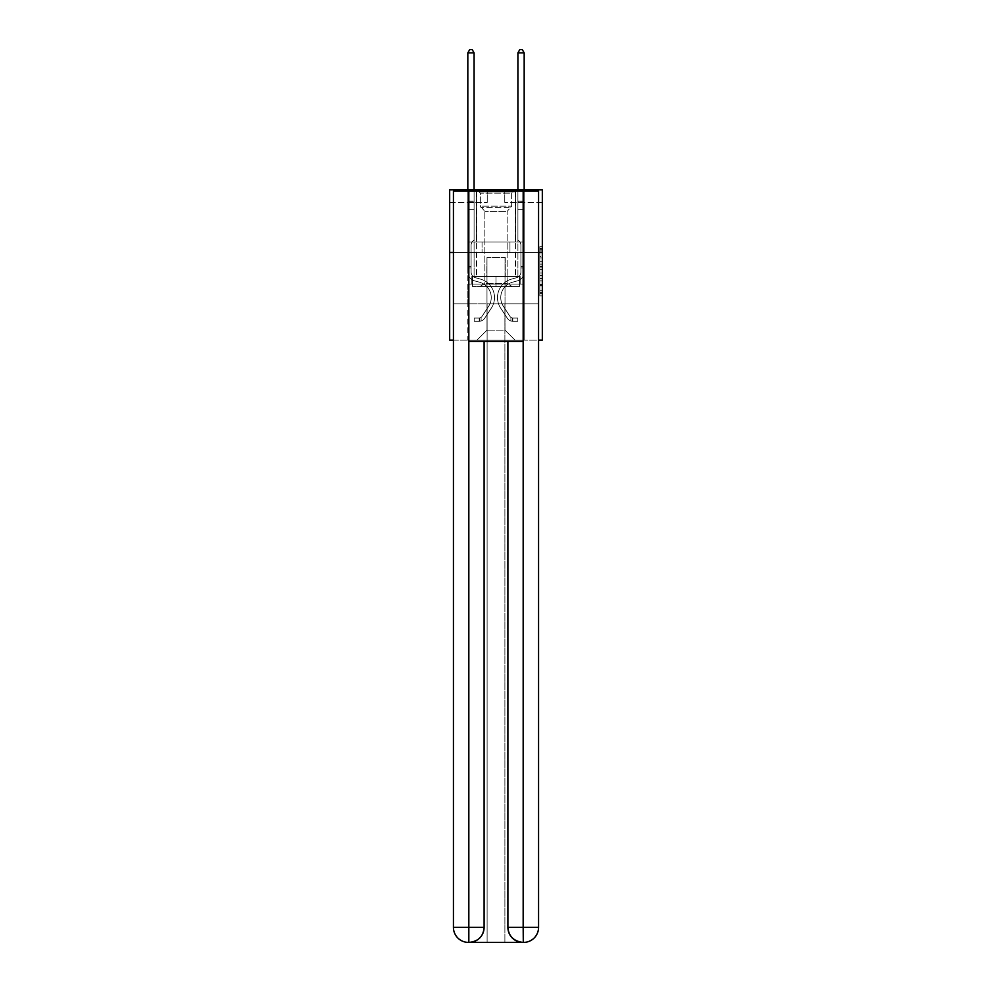 <?xml version="1.0" encoding="UTF-8"?>
<svg xmlns="http://www.w3.org/2000/svg" width="992" height="992" viewBox="0 0 992 992"><rect width="100%" height="100%" fill="white"/><g stroke="black" fill="none" stroke-linecap="round" stroke-linejoin="round"><path stroke-width="0.74" stroke-dasharray="4.96 3.72" d="M539.822 261.69L539.822 269.551L542.326 269.551L542.326 293.396L542.326 249.153L542.326 269.551L539.822 269.551L539.822 248.409L539.822 295.852L539.822 246.698L539.822 292.417L542.326 292.417L539.822 292.417L542.326 292.417L539.822 292.417L539.822 284.543L539.822 295.852L542.326 295.852L542.326 246.698L542.326 292.293L542.326 272.998L539.822 272.998L542.326 272.998L542.326 284.543L542.326 250.133L539.822 250.133L542.326 250.133L542.326 295.852L542.326 249.153L542.326 295.852L539.822 295.852L539.822 246.698L542.326 246.698L542.326 249.153L542.326 246.698L542.326 249.153L542.326 246.698L542.326 248.409L542.326 246.698L539.822 246.698L539.822 250.133L542.326 250.133L539.822 250.133L539.822 261.69L542.326 261.69M515.53 189.881L515.53 241.974L476.47 241.974L515.53 241.974L476.47 241.974L515.53 241.974L515.53 189.881L476.47 189.881L476.47 241.974L476.47 189.881L515.53 189.881M542.326 266.6L542.326 264.145L542.326 266.6L539.822 266.6L539.822 256.705L539.822 285.832L539.822 278.529L542.326 278.529L539.822 278.529L539.822 295.852L542.326 295.852L539.822 295.852L542.326 295.852L539.822 295.852L539.822 246.698L542.326 246.698L539.822 246.698L542.326 246.698L539.822 246.698L539.822 266.6L542.326 266.6M542.326 252.489L542.326 340.132L449.674 340.132L449.674 252.489L542.326 252.489L542.326 189.881L504.767 189.881L542.326 189.881L542.326 202.405L542.326 189.881L449.674 189.881L487.233 189.881L449.674 189.881L449.674 252.489L542.326 252.489L449.674 252.489M453.431 340.132L538.569 340.132M467.827 340.132L524.173 340.132L524.173 202.405L517.911 202.405L524.173 202.405L517.911 202.405L524.173 202.405L517.911 202.405L524.173 202.405L517.911 202.405L524.173 202.405L517.911 202.405L524.173 202.405L517.911 202.405L524.173 202.405L517.911 202.405L524.173 202.405L517.911 202.405L524.173 202.405L524.173 340.132L524.173 202.405L524.173 340.132L524.173 202.405L524.173 340.132L524.173 202.405L524.173 340.132L524.173 202.405L524.173 340.132L524.173 202.405L524.173 340.132L524.173 202.405L524.173 340.132L524.173 202.405L524.173 340.132L467.827 340.132L476.966 340.132L467.827 340.132L476.966 340.132L467.827 340.132L476.966 340.132L467.827 340.132L476.966 340.132L467.827 340.132L476.966 340.132L467.827 340.132L476.966 340.132L467.827 340.132L476.966 340.132L467.827 340.132L467.827 202.405L474.089 202.405L467.827 202.405L474.089 202.405L467.827 202.405L474.089 202.405L467.827 202.405L474.089 202.405L467.827 202.405L474.089 202.405L467.827 202.405L474.089 202.405L467.827 202.405L474.089 202.405L467.827 202.405L474.089 202.405L467.827 202.405L467.827 340.132M542.326 202.405L504.767 202.405L542.326 202.405M449.674 202.405L487.233 202.405L449.674 202.405L449.674 189.881L449.674 202.405M486.985 330.125L486.985 257.498L486.985 330.125L486.985 257.498L505.015 257.498L505.015 330.125L486.985 330.125L476.966 340.132L486.985 330.125L486.985 257.498L486.985 330.125L486.985 257.498L486.737 276.284L474.089 276.284L474.089 202.405L474.089 276.284L474.089 202.405L474.089 276.284L474.089 202.405L474.089 276.284L474.089 202.405L474.089 276.284L474.089 202.405L474.089 276.284L474.089 202.405L474.089 276.284L474.089 202.405L474.089 276.284L474.089 202.405L474.089 276.284L486.737 276.284L474.089 276.284L486.737 276.284L474.089 276.284L486.737 276.284L474.089 276.284L486.737 276.284L474.089 276.284L486.737 276.284L474.089 276.284L486.737 276.284L474.089 276.284L486.737 276.284L474.089 276.284L486.737 276.284L486.985 257.498L486.985 330.125L476.966 340.132L486.985 330.125L486.985 257.498L486.985 330.125L476.966 340.132L486.985 330.125L486.985 257.498L486.985 330.125L476.966 340.132L486.985 330.125L486.985 257.498L486.985 330.125L476.966 340.132L486.985 330.125L486.985 257.498L486.985 330.125L476.966 340.132L486.985 330.125L486.985 257.498L486.985 330.125L476.966 340.132L486.985 330.125L476.966 340.132L486.985 330.125L505.015 330.125L505.015 257.498L505.015 330.125L515.034 340.132L505.015 330.125L505.015 257.498L505.015 330.125L515.034 340.132L505.015 330.125L505.015 257.498L505.015 330.125L515.034 340.132L505.015 330.125L505.015 257.498L505.015 330.125L515.034 340.132L505.015 330.125L505.015 257.498L505.015 330.125L515.034 340.132L505.015 330.125L505.015 257.498L505.015 330.125L515.034 340.132L505.015 330.125L505.015 257.498L505.015 330.125L515.034 340.132L505.015 330.125L505.015 257.498L505.015 330.125L515.034 340.132L505.015 330.125L505.015 257.498L486.985 257.498L486.985 330.125L476.966 340.132L486.985 330.125M538.569 252.489L453.431 252.489L453.431 191.134L453.431 927.371A15.029 15.029 0 0 0 468.46 942.4L504.891 942.4L504.891 303.825L538.569 303.825L538.569 191.134L453.431 191.134L538.569 191.134L538.569 252.489L453.431 252.489L453.431 927.371A15.029 15.029 0 0 0 468.46 942.4L469.08 942.4A15.029 15.029 0 0 0 484.108 927.371L484.108 341.384L468.832 341.384L468.832 191.134L453.431 191.134L453.431 252.489L538.569 252.489L453.431 252.489L538.569 252.489L538.569 927.371L538.569 191.134L523.168 191.134L523.168 341.384L507.892 341.384L507.892 927.371A15.029 15.029 0 0 0 522.92 942.4L523.54 942.4A15.029 15.029 0 0 0 538.569 927.371A15.029 15.029 0 0 1 523.54 942.4L504.891 942.4L523.54 942.4A15.029 15.029 0 0 0 538.569 927.371L523.168 927.371L523.168 942.4M505.263 257.498L505.263 276.284L505.263 257.498M515.034 340.132L505.015 330.125L515.034 340.132M504.767 202.405L504.767 189.881L504.767 202.405M487.233 202.405L487.233 189.881L487.233 202.405M517.911 202.405L517.911 276.284L505.263 276.284L517.911 276.284L505.263 276.284L517.911 276.284L505.263 276.284L517.911 276.284L505.263 276.284L517.911 276.284L505.263 276.284L517.911 276.284L505.263 276.284L517.911 276.284L505.263 276.284L517.911 276.284L505.263 276.284L517.911 276.284L517.911 202.405M523.9 252.489L468.1 252.489L523.9 252.489L523.9 241.974L468.1 241.974L509.95 241.974L509.95 252.489L509.95 241.974L482.05 241.974L482.05 252.489L482.05 241.974L468.1 241.974L468.1 252.489L468.1 241.974L523.9 241.974L523.9 252.489M482.05 241.974L482.05 252.489L482.05 241.974M509.95 241.974L509.95 252.489L509.95 241.974M539.822 269.551L542.326 269.551L539.822 269.551M539.822 248.409L539.822 246.698L539.822 248.409L542.326 248.409L539.822 248.409M539.822 285.708L539.822 275.454L539.822 285.708L542.326 285.708L539.822 285.708M539.822 275.454L539.822 272.998L542.326 272.998L539.822 272.998L539.822 275.454L542.326 275.454L539.822 275.454M539.822 256.705L539.822 250.133L539.822 256.705L542.326 256.705L539.822 256.705M539.822 246.698L542.326 246.698L539.822 246.698L539.822 249.153L539.822 246.698L542.326 246.698M539.822 295.852L542.326 295.852L539.822 295.852L539.822 293.396L539.822 295.852M467.827 267.964L467.827 52.861L467.827 209.374L467.827 52.861L474.089 52.861L474.089 201.103L474.089 52.861L467.827 52.861L469.712 49.6L472.204 49.6L469.712 49.6L467.827 52.861L467.827 209.374L467.827 52.861L474.089 52.861L472.204 49.6L474.089 52.861L474.089 209.374L467.827 209.374L467.827 52.861L469.712 49.6L472.204 49.6L469.712 49.6L467.827 52.861L467.827 209.374L474.089 209.374L474.089 239.915L472.676 241.329A5.444 5.444 0 0 0 471.088 245.173A5.444 5.444 0 0 1 472.676 241.329L474.089 239.915L474.089 52.861L467.827 52.861L474.089 52.861L472.204 49.6L474.089 52.861L474.089 209.374L467.827 209.374L467.827 272.031A9.139 9.139 0 0 0 474.511 280.835A9.139 9.139 0 0 1 467.827 272.031L467.827 209.374L474.089 209.374L474.089 239.915L472.676 241.329A5.444 5.444 178.8 0 0 471.088 245.173A5.444 5.444 -1.2 0 1 472.676 241.329L474.089 239.915L474.089 52.861L467.827 52.861L469.712 49.6L472.204 49.6L469.712 49.6L467.827 52.861L467.827 201.103L467.827 52.861L474.089 52.861L472.204 49.6L474.089 52.861L474.089 209.374L467.827 209.374L467.827 272.031A9.139 9.139 178.8 0 0 474.511 280.835A9.139 9.139 0 0 1 467.827 272.031L467.827 209.374L474.089 209.374L474.089 239.915L472.676 241.329A5.444 5.444 178.8 0 0 471.088 245.173A5.444 5.444 -1.2 0 1 472.676 241.329L474.089 239.915L474.089 52.861L467.827 52.861L469.712 49.6L472.204 49.6L469.712 49.6L467.827 52.861L467.827 202.033L467.827 52.861L474.089 52.861L472.204 49.6L474.089 52.861L474.089 209.374L467.827 209.374L467.827 272.031A9.139 9.139 178.8 0 0 474.511 280.835A9.139 9.139 0 0 1 467.827 272.031L467.827 209.374L474.089 209.374L474.089 239.915L472.676 241.329A5.444 5.444 178.8 0 0 471.088 245.173A5.444 5.444 -1.2 0 1 472.676 241.329L474.089 239.915L474.089 52.861L467.827 52.861L469.712 49.6L472.204 49.6L469.712 49.6L467.827 52.861L467.827 272.031A9.139 9.139 178.8 0 0 474.511 280.835L479.607 282.249L474.511 280.835A9.139 9.139 -1.2 0 1 467.827 272.031L467.827 209.374L474.089 209.374L474.089 239.915L472.676 241.329A5.444 5.444 178.8 0 0 471.088 245.173A5.444 5.444 -1.2 0 1 472.676 241.329L474.089 239.915L474.089 209.374L467.827 209.374L467.827 272.031A9.139 9.139 178.8 0 0 474.511 280.835A9.139 9.139 -1.2 0 1 467.827 272.031L467.827 209.374L474.089 209.374L474.089 202.033L474.089 239.915L472.676 241.329A5.444 5.444 178.8 0 0 471.088 245.173A5.444 5.444 -1.2 0 1 472.676 241.329L474.089 239.915L474.089 209.374L467.827 209.374L467.827 272.031A9.139 9.139 178.8 0 0 474.511 280.835A9.139 9.139 -1.2 0 1 467.827 272.031L467.827 209.374L474.089 209.374L474.089 201.103L474.089 239.915L472.676 241.329A5.444 5.444 178.8 0 0 471.088 245.173A5.444 5.444 -1.2 0 1 472.676 241.329L474.089 239.915L474.089 209.374L467.827 209.374L467.827 272.031A9.139 9.139 178.8 0 0 474.511 280.835L479.607 282.249L474.511 280.835A9.139 9.139 -1.2 0 1 467.827 272.031L467.827 209.374L474.089 209.374L474.089 52.861L472.204 49.6L474.089 52.861L474.089 239.915L472.676 241.329A5.444 5.444 178.8 0 0 471.088 245.173A5.444 5.444 -1.2 0 1 472.676 241.329L474.089 239.915L474.089 209.374L467.827 209.374L467.827 272.031L467.827 267.964L471.088 267.964L471.088 266.464L467.827 266.464L471.088 266.464L471.088 272.031L471.088 245.173L471.088 272.031A5.89 5.89 0 0 0 475.391 277.698A5.89 5.89 0 0 1 471.088 272.031L471.088 245.173L471.088 272.031L471.088 266.464L467.827 266.464L471.088 266.464L471.088 272.031A5.89 5.89 178.8 0 0 475.391 277.698A5.89 5.89 0 0 1 471.088 272.031L471.088 245.173L471.088 272.031A5.89 5.89 178.8 0 0 475.391 277.698A5.89 5.89 0 0 1 471.088 272.031L471.088 245.173L471.088 272.031L471.088 266.464L467.827 266.464L471.088 266.464L471.088 272.031A5.89 5.89 178.8 0 0 475.391 277.698L480.488 279.112L475.391 277.698A5.89 5.89 -1.2 0 1 471.088 272.031L471.088 245.173L471.088 272.031A5.89 5.89 178.8 0 0 475.391 277.698A5.89 5.89 -1.2 0 1 471.088 272.031L471.088 245.173L471.088 272.031L471.088 266.464L467.827 266.464L471.088 266.464L471.088 272.031A5.89 5.89 178.8 0 0 475.391 277.698A5.89 5.89 -1.2 0 1 471.088 272.031L471.088 245.173L471.088 272.031A5.89 5.89 178.8 0 0 475.391 277.698L480.488 279.112L475.391 277.698A5.89 5.89 -1.2 0 1 471.088 272.031L471.088 245.173L471.088 272.031L471.088 267.964L467.827 267.964M479.223 321.309A6.634 6.634 0 0 0 484.642 318.308L491.362 308.078A19.158 19.158 0 0 0 480.488 279.112L475.391 277.698A5.89 5.89 -1.2 0 1 471.088 272.031A5.89 5.89 178.8 0 0 475.391 277.698A5.89 5.89 -1.2 0 1 471.088 272.031A5.89 5.89 -1.2 0 0 475.391 277.698L480.488 279.112A19.158 19.158 0 0 1 491.362 308.078A19.158 19.158 0 0 0 480.488 279.112L475.391 277.698A5.89 5.89 -1.2 0 1 471.088 272.031A5.89 5.89 -1.2 0 0 475.391 277.698L480.488 279.112L475.391 277.698A5.89 5.89 -1.2 0 1 471.088 272.031A5.89 5.89 -1.2 0 0 475.391 277.698A5.89 5.89 -1.2 0 1 471.088 272.031A5.89 5.89 -1.2 0 0 475.391 277.698L480.488 279.112L475.391 277.698A5.89 5.89 -1.2 0 1 471.088 272.031A5.89 5.89 -1.2 0 0 475.391 277.698L480.488 279.112A19.158 19.158 -1.2 0 1 491.362 308.078A19.158 19.158 0 0 0 480.488 279.112L475.391 277.698A5.89 5.89 -1.2 0 1 471.088 272.031A5.89 5.89 -1.2 0 0 475.391 277.698A5.89 5.89 -1.2 0 1 471.088 272.031A5.89 5.89 -1.2 0 0 475.391 277.698L480.488 279.112L475.391 277.698A5.89 5.89 -1.2 0 1 471.088 272.031A5.89 5.89 -1.2 0 0 475.391 277.698L480.488 279.112A19.158 19.158 -1.2 0 1 491.362 308.078L484.642 318.308L491.362 308.078A19.158 19.158 178.8 0 0 480.488 279.112L475.391 277.698L480.488 279.112A19.158 19.158 -1.2 0 1 491.362 308.078A19.158 19.158 178.8 0 0 480.488 279.112L475.391 277.698L480.488 279.112A19.158 19.158 -1.2 0 1 491.362 308.078A19.158 19.158 178.8 0 0 480.488 279.112L475.391 277.698L480.488 279.112A19.158 19.158 -1.2 0 1 491.362 308.078L484.642 318.308L491.362 308.078A19.158 19.158 178.8 0 0 480.488 279.112L475.391 277.698L480.488 279.112A19.158 19.158 -1.2 0 1 491.362 308.078A19.158 19.158 178.8 0 0 480.488 279.112L475.391 277.698L480.488 279.112A19.158 19.158 -1.2 0 1 491.362 308.078A19.158 19.158 178.8 0 0 480.488 279.112A19.158 19.158 178.8 0 1 491.362 308.078L484.642 318.308A6.634 6.634 0 0 1 481.095 320.999A6.634 6.634 0 0 0 484.642 318.308L491.362 308.078A19.158 19.158 178.8 0 0 480.488 279.112A19.158 19.158 178.8 0 1 491.362 308.078L484.642 318.308L491.362 308.078A19.158 19.158 178.8 0 0 480.488 279.112A19.158 19.158 178.8 0 1 491.362 308.078A19.158 19.158 178.8 0 0 480.488 279.112A19.158 19.158 178.8 0 1 491.362 308.078L484.642 318.308L491.362 308.078A19.158 19.158 178.8 0 0 480.488 279.112A19.158 19.158 178.8 0 1 491.362 308.078L484.642 318.308A6.634 6.634 -1.2 0 1 481.095 320.999C479.173 321.408 479.173 321.408 481.095 320.999C479.173 321.408 479.173 321.408 481.095 320.999A6.634 6.634 178.8 0 0 484.642 318.308L491.362 308.078A19.158 19.158 178.8 0 0 480.488 279.112A19.158 19.158 178.8 0 1 491.362 308.078A19.158 19.158 178.8 0 0 480.488 279.112A19.158 19.158 178.8 0 1 491.362 308.078L484.642 318.308L491.362 308.078A19.158 19.158 178.8 0 0 480.488 279.112A19.158 19.158 178.8 0 1 491.362 308.078L484.642 318.308A6.634 6.634 -1.2 0 1 481.095 320.999C479.173 321.408 479.173 321.408 481.095 320.999C479.173 321.408 479.173 321.408 481.095 320.999A6.634 6.634 178.8 0 0 484.642 318.308L491.362 308.078L484.642 318.308A6.634 6.634 -1.2 0 1 481.095 320.999C479.173 321.408 479.173 321.408 481.095 320.999C479.173 321.408 479.173 321.408 481.095 320.999A6.634 6.634 178.8 0 0 484.642 318.308L491.362 308.078L484.642 318.308A6.634 6.634 -1.2 0 1 481.095 320.999C479.173 321.408 479.173 321.408 481.095 320.999C479.173 321.408 479.173 321.408 481.095 320.999A6.634 6.634 178.8 0 0 484.642 318.308L491.362 308.078L484.642 318.308A6.634 6.634 -1.2 0 1 481.095 320.999C479.173 321.408 479.173 321.408 481.095 320.999C479.173 321.408 479.173 321.408 481.095 320.999A6.634 6.634 178.8 0 0 484.642 318.308L491.362 308.078L484.642 318.308A6.634 6.634 -1.2 0 1 481.095 320.999C479.173 321.408 479.173 321.408 481.095 320.999C479.173 321.408 479.173 321.408 481.095 320.999A6.634 6.634 178.8 0 0 484.642 318.308L491.362 308.078L484.642 318.308A6.634 6.634 -1.2 0 1 481.095 320.999C479.173 321.408 479.173 321.408 481.095 320.999C479.173 321.408 479.173 321.408 481.095 320.999A6.634 6.634 178.8 0 0 484.642 318.308A6.634 6.634 0 0 1 479.223 321.309L479.223 318.048A3.385 3.385 0 0 0 481.926 316.522L488.634 306.292A15.897 15.897 0 0 0 479.607 282.249A15.897 15.897 0 0 1 488.634 306.292A15.897 15.897 0 0 0 479.607 282.249L474.511 280.835A9.139 9.139 -1.2 0 1 467.827 272.031A9.139 9.139 178.8 0 0 474.511 280.835A9.139 9.139 -1.2 0 1 467.827 272.031A9.139 9.139 -1.2 0 0 474.511 280.835L479.607 282.249L474.511 280.835A9.139 9.139 -1.2 0 1 467.827 272.031A9.139 9.139 -1.2 0 0 474.511 280.835L479.607 282.249L474.511 280.835A9.139 9.139 -1.2 0 1 467.827 272.031A9.139 9.139 -1.2 0 0 474.511 280.835A9.139 9.139 -1.2 0 1 467.827 272.031A9.139 9.139 -1.2 0 0 474.511 280.835L479.607 282.249A15.897 15.897 -1.2 0 1 488.634 306.292A15.897 15.897 0 0 0 479.607 282.249L474.511 280.835A9.139 9.139 -1.2 0 1 467.827 272.031A9.139 9.139 -1.2 0 0 474.511 280.835L479.607 282.249L474.511 280.835A9.139 9.139 -1.2 0 1 467.827 272.031A9.139 9.139 -1.2 0 0 474.511 280.835A9.139 9.139 -1.2 0 1 467.827 272.031A9.139 9.139 -1.2 0 0 474.511 280.835L479.607 282.249L474.511 280.835A9.139 9.139 -1.2 0 1 467.827 272.031A9.139 9.139 -1.2 0 0 474.511 280.835L479.607 282.249A15.897 15.897 -1.2 0 1 488.634 306.292L481.926 316.522L488.634 306.292A15.897 15.897 178.8 0 0 479.607 282.249L474.511 280.835L479.607 282.249A15.897 15.897 -1.2 0 1 488.634 306.292A15.897 15.897 178.8 0 0 479.607 282.249L474.511 280.835L479.607 282.249A15.897 15.897 -1.2 0 1 488.634 306.292A15.897 15.897 178.8 0 0 479.607 282.249L474.511 280.835L479.607 282.249A15.897 15.897 -1.2 0 1 488.634 306.292L481.926 316.522L488.634 306.292A15.897 15.897 178.8 0 0 479.607 282.249L474.511 280.835L479.607 282.249A15.897 15.897 -1.2 0 1 488.634 306.292A15.897 15.897 178.8 0 0 479.607 282.249L474.511 280.835L479.607 282.249A15.897 15.897 -1.2 0 1 488.634 306.292A15.897 15.897 178.8 0 0 479.607 282.249A15.897 15.897 178.8 0 1 488.634 306.292L481.926 316.522A3.385 3.385 0 0 1 481.095 317.39C479.198 318.271 479.198 318.271 481.095 317.39C479.198 318.271 479.198 318.271 481.095 317.39A3.385 3.385 0 0 0 481.926 316.522L488.634 306.292A15.897 15.897 178.8 0 0 479.607 282.249A15.897 15.897 178.8 0 1 488.634 306.292L481.926 316.522L488.634 306.292A15.897 15.897 178.8 0 0 479.607 282.249A15.897 15.897 178.8 0 1 488.634 306.292A15.897 15.897 178.8 0 0 479.607 282.249A15.897 15.897 178.8 0 1 488.634 306.292L481.926 316.522L488.634 306.292A15.897 15.897 178.8 0 0 479.607 282.249A15.897 15.897 178.8 0 1 488.634 306.292L481.926 316.522A3.385 3.385 -1.2 0 1 481.095 317.39C479.198 318.271 479.198 318.271 481.095 317.39C479.198 318.271 479.198 318.271 481.095 317.39A3.385 3.385 178.8 0 0 481.926 316.522L488.634 306.292A15.897 15.897 178.8 0 0 479.607 282.249A15.897 15.897 178.8 0 1 488.634 306.292A15.897 15.897 178.8 0 0 479.607 282.249A15.897 15.897 178.8 0 1 488.634 306.292L481.926 316.522L488.634 306.292A15.897 15.897 178.8 0 0 479.607 282.249A15.897 15.897 178.8 0 1 488.634 306.292L481.926 316.522A3.385 3.385 -1.2 0 1 481.095 317.39C479.198 318.271 479.198 318.271 481.095 317.39C479.198 318.271 479.198 318.271 481.095 317.39A3.385 3.385 178.8 0 0 481.926 316.522L488.634 306.292L481.926 316.522A3.385 3.385 -1.2 0 1 481.095 317.39C479.198 318.271 479.198 318.271 481.095 317.39C479.198 318.271 479.198 318.271 481.095 317.39A3.385 3.385 178.8 0 0 481.926 316.522L488.634 306.292L481.926 316.522A3.385 3.385 -1.2 0 1 481.095 317.39C479.198 318.271 479.198 318.271 481.095 317.39C479.198 318.271 479.198 318.271 481.095 317.39A3.385 3.385 178.8 0 0 481.926 316.522L488.634 306.292L481.926 316.522A3.385 3.385 -1.2 0 1 481.095 317.39C479.198 318.271 479.198 318.271 481.095 317.39C479.198 318.271 479.198 318.271 481.095 317.39A3.385 3.385 178.8 0 0 481.926 316.522L488.634 306.292L481.926 316.522A3.385 3.385 -1.2 0 1 481.095 317.39C479.198 318.271 479.198 318.271 481.095 317.39C479.198 318.271 479.198 318.271 481.095 317.39A3.385 3.385 178.8 0 0 481.926 316.522L488.634 306.292L481.926 316.522A3.385 3.385 -1.2 0 1 481.095 317.39C479.198 318.271 479.198 318.271 481.095 317.39C479.198 318.271 479.198 318.271 481.095 317.39A3.385 3.385 178.8 0 0 481.926 316.522A3.385 3.385 0 0 1 479.223 318.048L479.223 321.309L474.213 321.309L479.223 321.309A6.634 6.634 178.8 0 0 484.642 318.308A6.634 6.634 178.8 0 1 479.223 321.309L479.223 318.048L474.213 318.048L479.223 318.048A3.385 3.385 178.8 0 0 481.926 316.522A3.385 3.385 178.8 0 1 479.223 318.048L479.223 321.309L474.213 321.309L474.213 318.048L474.213 321.309L479.223 321.309A6.634 6.634 178.8 0 0 484.642 318.308A6.634 6.634 178.8 0 1 479.223 321.309L479.223 318.048L474.213 318.048L479.223 318.048A3.385 3.385 178.8 0 0 481.926 316.522A3.385 3.385 178.8 0 1 479.223 318.048L479.223 321.309L474.213 321.309L474.213 318.048L474.213 321.309L479.223 321.309A6.634 6.634 178.8 0 0 484.642 318.308A6.634 6.634 178.8 0 1 479.223 321.309L479.223 318.048L474.213 318.048L479.223 318.048A3.385 3.385 178.8 0 0 481.926 316.522A3.385 3.385 178.8 0 1 479.223 318.048L479.223 321.309L474.213 321.309L474.213 318.048L474.213 321.309L479.223 321.309A6.634 6.634 178.8 0 0 484.642 318.308A6.634 6.634 178.8 0 1 479.223 321.309L479.223 318.048L474.213 318.048L479.223 318.048A3.385 3.385 178.8 0 0 481.926 316.522A3.385 3.385 178.8 0 1 479.223 318.048L479.223 321.309L474.213 321.309L474.213 318.048L474.213 321.309L479.223 321.309A6.634 6.634 178.8 0 0 484.642 318.308A6.634 6.634 178.8 0 1 479.223 321.309L479.223 318.048L474.213 318.048L479.223 318.048A3.385 3.385 178.8 0 0 481.926 316.522A3.385 3.385 178.8 0 1 479.223 318.048L479.223 321.309L474.213 321.309L474.213 318.048L474.213 321.309L479.223 321.309A6.634 6.634 178.8 0 0 484.642 318.308A6.634 6.634 178.8 0 1 479.223 321.309L479.223 318.048L474.213 318.048L479.223 318.048A3.385 3.385 178.8 0 0 481.926 316.522A3.385 3.385 178.8 0 1 479.223 318.048L479.223 321.309L474.213 321.309L474.213 318.048L474.213 321.309L479.223 321.309A6.634 6.634 178.8 0 0 484.642 318.308A6.634 6.634 178.8 0 1 479.223 321.309L479.223 318.048L474.213 318.048L479.223 318.048A3.385 3.385 178.8 0 0 481.926 316.522A3.385 3.385 178.8 0 1 479.223 318.048L479.223 321.309L474.213 321.309L474.213 318.048L474.213 321.309L479.223 321.309M524.173 267.964L524.173 52.861L524.173 209.374L524.173 52.861L517.911 52.861L517.911 201.103L517.911 52.861L524.173 52.861L522.288 49.6L519.796 49.6L522.288 49.6L524.173 52.861L524.173 209.374L524.173 52.861L517.911 52.861L519.796 49.6L517.911 52.861L517.911 209.374L524.173 209.374L524.173 52.861L522.288 49.6L519.796 49.6L522.288 49.6L524.173 52.861L524.173 209.374L517.911 209.374L517.911 239.915L519.324 241.329A5.444 5.444 0 0 1 520.912 245.173A5.444 5.444 0 0 0 519.324 241.329L517.911 239.915L517.911 52.861L524.173 52.861L517.911 52.861L519.796 49.6L517.911 52.861L517.911 209.374L524.173 209.374L524.173 272.031A9.139 9.139 0 0 1 517.489 280.835A9.139 9.139 0 0 0 524.173 272.031L524.173 209.374L517.911 209.374L517.911 239.915L519.324 241.329A5.444 5.444 -178.8 0 1 520.912 245.173A5.444 5.444 1.2 0 0 519.324 241.329L517.911 239.915L517.911 52.861L524.173 52.861L522.288 49.6L519.796 49.6L522.288 49.6L524.173 52.861L524.173 201.103L524.173 52.861L517.911 52.861L519.796 49.6L517.911 52.861L517.911 209.374L524.173 209.374L524.173 272.031A9.139 9.139 -178.8 0 1 517.489 280.835A9.139 9.139 0 0 0 524.173 272.031L524.173 209.374L517.911 209.374L517.911 239.915L519.324 241.329A5.444 5.444 -178.8 0 1 520.912 245.173A5.444 5.444 1.2 0 0 519.324 241.329L517.911 239.915L517.911 52.861L524.173 52.861L522.288 49.6L519.796 49.6L522.288 49.6L524.173 52.861L524.173 202.033L524.173 52.861L517.911 52.861L519.796 49.6L517.911 52.861L517.911 209.374L524.173 209.374L524.173 272.031A9.139 9.139 -178.8 0 1 517.489 280.835A9.139 9.139 0 0 0 524.173 272.031L524.173 209.374L517.911 209.374L517.911 239.915L519.324 241.329A5.444 5.444 -178.8 0 1 520.912 245.173A5.444 5.444 1.2 0 0 519.324 241.329L517.911 239.915L517.911 52.861L524.173 52.861L522.288 49.6L519.796 49.6L522.288 49.6L524.173 52.861L524.173 272.031A9.139 9.139 -178.8 0 1 517.489 280.835L512.393 282.249L517.489 280.835A9.139 9.139 1.2 0 0 524.173 272.031L524.173 209.374L517.911 209.374L517.911 239.915L519.324 241.329A5.444 5.444 -178.8 0 1 520.912 245.173A5.444 5.444 1.2 0 0 519.324 241.329L517.911 239.915L517.911 209.374L524.173 209.374L524.173 272.031A9.139 9.139 -178.8 0 1 517.489 280.835A9.139 9.139 1.2 0 0 524.173 272.031L524.173 209.374L517.911 209.374L517.911 202.033L517.911 239.915L519.324 241.329A5.444 5.444 -178.8 0 1 520.912 245.173A5.444 5.444 1.2 0 0 519.324 241.329L517.911 239.915L517.911 209.374L524.173 209.374L524.173 272.031A9.139 9.139 -178.8 0 1 517.489 280.835A9.139 9.139 1.2 0 0 524.173 272.031L524.173 209.374L517.911 209.374L517.911 201.103L517.911 239.915L519.324 241.329A5.444 5.444 -178.8 0 1 520.912 245.173A5.444 5.444 1.2 0 0 519.324 241.329L517.911 239.915L517.911 209.374L524.173 209.374L524.173 272.031A9.139 9.139 -178.8 0 1 517.489 280.835L512.393 282.249L517.489 280.835A9.139 9.139 1.2 0 0 524.173 272.031L524.173 209.374L517.911 209.374L517.911 52.861L519.796 49.6L517.911 52.861L517.911 239.915L519.324 241.329A5.444 5.444 -178.8 0 1 520.912 245.173A5.444 5.444 1.2 0 0 519.324 241.329L517.911 239.915L517.911 209.374L524.173 209.374L524.173 272.031L524.173 267.964L520.912 267.964L520.912 266.464L524.173 266.464L520.912 266.464L520.912 272.031L520.912 245.173L520.912 272.031A5.89 5.89 0 0 1 516.609 277.698A5.89 5.89 0 0 0 520.912 272.031L520.912 245.173L520.912 272.031L520.912 266.464L524.173 266.464L520.912 266.464L520.912 272.031A5.89 5.89 -178.8 0 1 516.609 277.698A5.89 5.89 0 0 0 520.912 272.031L520.912 245.173L520.912 272.031A5.89 5.89 -178.8 0 1 516.609 277.698A5.89 5.89 0 0 0 520.912 272.031L520.912 245.173L520.912 272.031L520.912 266.464L524.173 266.464L520.912 266.464L520.912 272.031A5.89 5.89 -178.8 0 1 516.609 277.698L511.512 279.112L516.609 277.698A5.89 5.89 1.2 0 0 520.912 272.031L520.912 245.173L520.912 272.031A5.89 5.89 -178.8 0 1 516.609 277.698A5.89 5.89 1.2 0 0 520.912 272.031L520.912 245.173L520.912 272.031L520.912 266.464L524.173 266.464L520.912 266.464L520.912 272.031A5.89 5.89 -178.8 0 1 516.609 277.698A5.89 5.89 1.2 0 0 520.912 272.031L520.912 245.173L520.912 272.031A5.89 5.89 -178.8 0 1 516.609 277.698L511.512 279.112L516.609 277.698A5.89 5.89 1.2 0 0 520.912 272.031L520.912 245.173L520.912 272.031L520.912 267.964L524.173 267.964M512.777 321.309A6.634 6.634 0 0 1 507.358 318.308L500.638 308.078A19.158 19.158 0 0 1 511.512 279.112L516.609 277.698A5.89 5.89 1.2 0 0 520.912 272.031A5.89 5.89 -178.8 0 1 516.609 277.698A5.89 5.89 1.2 0 0 520.912 272.031A5.89 5.89 1.2 0 1 516.609 277.698L511.512 279.112A19.158 19.158 0 0 0 500.638 308.078A19.158 19.158 0 0 1 511.512 279.112L516.609 277.698A5.89 5.89 1.2 0 0 520.912 272.031A5.89 5.89 1.2 0 1 516.609 277.698L511.512 279.112L516.609 277.698A5.89 5.89 1.2 0 0 520.912 272.031A5.89 5.89 1.2 0 1 516.609 277.698A5.89 5.89 1.2 0 0 520.912 272.031A5.89 5.89 1.2 0 1 516.609 277.698L511.512 279.112L516.609 277.698A5.89 5.89 1.2 0 0 520.912 272.031A5.89 5.89 1.2 0 1 516.609 277.698L511.512 279.112A19.158 19.158 1.2 0 0 500.638 308.078A19.158 19.158 0 0 1 511.512 279.112L516.609 277.698A5.89 5.89 1.2 0 0 520.912 272.031A5.89 5.89 1.2 0 1 516.609 277.698A5.89 5.89 1.2 0 0 520.912 272.031A5.89 5.89 1.2 0 1 516.609 277.698L511.512 279.112L516.609 277.698A5.89 5.89 1.2 0 0 520.912 272.031A5.89 5.89 1.2 0 1 516.609 277.698L511.512 279.112A19.158 19.158 1.2 0 0 500.638 308.078L507.358 318.308L500.638 308.078A19.158 19.158 -178.8 0 1 511.512 279.112L516.609 277.698L511.512 279.112A19.158 19.158 1.2 0 0 500.638 308.078A19.158 19.158 -178.8 0 1 511.512 279.112L516.609 277.698L511.512 279.112A19.158 19.158 1.2 0 0 500.638 308.078A19.158 19.158 -178.8 0 1 511.512 279.112L516.609 277.698L511.512 279.112A19.158 19.158 1.2 0 0 500.638 308.078L507.358 318.308L500.638 308.078A19.158 19.158 -178.8 0 1 511.512 279.112L516.609 277.698L511.512 279.112A19.158 19.158 1.2 0 0 500.638 308.078A19.158 19.158 -178.8 0 1 511.512 279.112L516.609 277.698L511.512 279.112A19.158 19.158 1.2 0 0 500.638 308.078A19.158 19.158 -178.8 0 1 511.512 279.112A19.158 19.158 -178.8 0 0 500.638 308.078L507.358 318.308A6.634 6.634 0 0 0 510.905 320.999A6.634 6.634 0 0 1 507.358 318.308L500.638 308.078A19.158 19.158 -178.8 0 1 511.512 279.112A19.158 19.158 -178.8 0 0 500.638 308.078L507.358 318.308L500.638 308.078A19.158 19.158 -178.8 0 1 511.512 279.112A19.158 19.158 -178.8 0 0 500.638 308.078A19.158 19.158 -178.8 0 1 511.512 279.112A19.158 19.158 -178.8 0 0 500.638 308.078L507.358 318.308L500.638 308.078A19.158 19.158 -178.8 0 1 511.512 279.112A19.158 19.158 -178.8 0 0 500.638 308.078L507.358 318.308A6.634 6.634 1.2 0 0 510.905 320.999C512.827 321.408 512.827 321.408 510.905 320.999C512.827 321.408 512.827 321.408 510.905 320.999A6.634 6.634 -178.8 0 1 507.358 318.308L500.638 308.078A19.158 19.158 -178.8 0 1 511.512 279.112A19.158 19.158 -178.8 0 0 500.638 308.078A19.158 19.158 -178.8 0 1 511.512 279.112A19.158 19.158 -178.8 0 0 500.638 308.078L507.358 318.308L500.638 308.078A19.158 19.158 -178.8 0 1 511.512 279.112A19.158 19.158 -178.8 0 0 500.638 308.078L507.358 318.308A6.634 6.634 1.2 0 0 510.905 320.999C512.827 321.408 512.827 321.408 510.905 320.999C512.827 321.408 512.827 321.408 510.905 320.999A6.634 6.634 -178.8 0 1 507.358 318.308L500.638 308.078L507.358 318.308A6.634 6.634 1.2 0 0 510.905 320.999C512.827 321.408 512.827 321.408 510.905 320.999C512.827 321.408 512.827 321.408 510.905 320.999A6.634 6.634 -178.8 0 1 507.358 318.308L500.638 308.078L507.358 318.308A6.634 6.634 1.2 0 0 510.905 320.999C512.827 321.408 512.827 321.408 510.905 320.999C512.827 321.408 512.827 321.408 510.905 320.999A6.634 6.634 -178.8 0 1 507.358 318.308L500.638 308.078L507.358 318.308A6.634 6.634 1.2 0 0 510.905 320.999C512.827 321.408 512.827 321.408 510.905 320.999C512.827 321.408 512.827 321.408 510.905 320.999A6.634 6.634 -178.8 0 1 507.358 318.308L500.638 308.078L507.358 318.308A6.634 6.634 1.2 0 0 510.905 320.999C512.827 321.408 512.827 321.408 510.905 320.999C512.827 321.408 512.827 321.408 510.905 320.999A6.634 6.634 -178.8 0 1 507.358 318.308L500.638 308.078L507.358 318.308A6.634 6.634 1.2 0 0 510.905 320.999C512.827 321.408 512.827 321.408 510.905 320.999C512.827 321.408 512.827 321.408 510.905 320.999A6.634 6.634 -178.8 0 1 507.358 318.308A6.634 6.634 0 0 0 512.777 321.309L512.777 318.048A3.385 3.385 0 0 1 510.074 316.522L503.366 306.292A15.897 15.897 0 0 1 512.393 282.249A15.897 15.897 0 0 0 503.366 306.292A15.897 15.897 0 0 1 512.393 282.249L517.489 280.835A9.139 9.139 1.2 0 0 524.173 272.031A9.139 9.139 -178.8 0 1 517.489 280.835A9.139 9.139 1.2 0 0 524.173 272.031A9.139 9.139 1.2 0 1 517.489 280.835L512.393 282.249L517.489 280.835A9.139 9.139 1.2 0 0 524.173 272.031A9.139 9.139 1.2 0 1 517.489 280.835L512.393 282.249L517.489 280.835A9.139 9.139 1.2 0 0 524.173 272.031A9.139 9.139 1.2 0 1 517.489 280.835A9.139 9.139 1.2 0 0 524.173 272.031A9.139 9.139 1.2 0 1 517.489 280.835L512.393 282.249A15.897 15.897 1.2 0 0 503.366 306.292A15.897 15.897 0 0 1 512.393 282.249L517.489 280.835A9.139 9.139 1.2 0 0 524.173 272.031A9.139 9.139 1.2 0 1 517.489 280.835L512.393 282.249L517.489 280.835A9.139 9.139 1.2 0 0 524.173 272.031A9.139 9.139 1.2 0 1 517.489 280.835A9.139 9.139 1.2 0 0 524.173 272.031A9.139 9.139 1.2 0 1 517.489 280.835L512.393 282.249L517.489 280.835A9.139 9.139 1.2 0 0 524.173 272.031A9.139 9.139 1.2 0 1 517.489 280.835L512.393 282.249A15.897 15.897 1.2 0 0 503.366 306.292L510.074 316.522L503.366 306.292A15.897 15.897 -178.8 0 1 512.393 282.249L517.489 280.835L512.393 282.249A15.897 15.897 1.2 0 0 503.366 306.292A15.897 15.897 -178.8 0 1 512.393 282.249L517.489 280.835L512.393 282.249A15.897 15.897 1.2 0 0 503.366 306.292A15.897 15.897 -178.8 0 1 512.393 282.249L517.489 280.835L512.393 282.249A15.897 15.897 1.2 0 0 503.366 306.292L510.074 316.522L503.366 306.292A15.897 15.897 -178.8 0 1 512.393 282.249L517.489 280.835L512.393 282.249A15.897 15.897 1.2 0 0 503.366 306.292A15.897 15.897 -178.8 0 1 512.393 282.249L517.489 280.835L512.393 282.249A15.897 15.897 1.2 0 0 503.366 306.292A15.897 15.897 -178.8 0 1 512.393 282.249A15.897 15.897 -178.8 0 0 503.366 306.292L510.074 316.522A3.385 3.385 0 0 0 510.905 317.39C512.802 318.271 512.802 318.271 510.905 317.39C512.802 318.271 512.802 318.271 510.905 317.39A3.385 3.385 0 0 1 510.074 316.522L503.366 306.292A15.897 15.897 -178.8 0 1 512.393 282.249A15.897 15.897 -178.8 0 0 503.366 306.292L510.074 316.522L503.366 306.292A15.897 15.897 -178.8 0 1 512.393 282.249A15.897 15.897 -178.8 0 0 503.366 306.292A15.897 15.897 -178.8 0 1 512.393 282.249A15.897 15.897 -178.8 0 0 503.366 306.292L510.074 316.522L503.366 306.292A15.897 15.897 -178.8 0 1 512.393 282.249A15.897 15.897 -178.8 0 0 503.366 306.292L510.074 316.522A3.385 3.385 1.2 0 0 510.905 317.39C512.802 318.271 512.802 318.271 510.905 317.39C512.802 318.271 512.802 318.271 510.905 317.39A3.385 3.385 -178.8 0 1 510.074 316.522L503.366 306.292A15.897 15.897 -178.8 0 1 512.393 282.249A15.897 15.897 -178.8 0 0 503.366 306.292A15.897 15.897 -178.8 0 1 512.393 282.249A15.897 15.897 -178.8 0 0 503.366 306.292L510.074 316.522L503.366 306.292A15.897 15.897 -178.8 0 1 512.393 282.249A15.897 15.897 -178.8 0 0 503.366 306.292L510.074 316.522A3.385 3.385 1.2 0 0 510.905 317.39C512.802 318.271 512.802 318.271 510.905 317.39C512.802 318.271 512.802 318.271 510.905 317.39A3.385 3.385 -178.8 0 1 510.074 316.522L503.366 306.292L510.074 316.522A3.385 3.385 1.2 0 0 510.905 317.39C512.802 318.271 512.802 318.271 510.905 317.39C512.802 318.271 512.802 318.271 510.905 317.39A3.385 3.385 -178.8 0 1 510.074 316.522L503.366 306.292L510.074 316.522A3.385 3.385 1.2 0 0 510.905 317.39C512.802 318.271 512.802 318.271 510.905 317.39C512.802 318.271 512.802 318.271 510.905 317.39A3.385 3.385 -178.8 0 1 510.074 316.522L503.366 306.292L510.074 316.522A3.385 3.385 1.2 0 0 510.905 317.39C512.802 318.271 512.802 318.271 510.905 317.39C512.802 318.271 512.802 318.271 510.905 317.39A3.385 3.385 -178.8 0 1 510.074 316.522L503.366 306.292L510.074 316.522A3.385 3.385 1.2 0 0 510.905 317.39C512.802 318.271 512.802 318.271 510.905 317.39C512.802 318.271 512.802 318.271 510.905 317.39A3.385 3.385 -178.8 0 1 510.074 316.522L503.366 306.292L510.074 316.522A3.385 3.385 1.2 0 0 510.905 317.39C512.802 318.271 512.802 318.271 510.905 317.39C512.802 318.271 512.802 318.271 510.905 317.39A3.385 3.385 -178.8 0 1 510.074 316.522A3.385 3.385 0 0 0 512.777 318.048L512.777 321.309L517.787 321.309L512.777 321.309A6.634 6.634 -178.8 0 1 507.358 318.308A6.634 6.634 -178.8 0 0 512.777 321.309L512.777 318.048L517.787 318.048L512.777 318.048A3.385 3.385 -178.8 0 1 510.074 316.522A3.385 3.385 -178.8 0 0 512.777 318.048L512.777 321.309L517.787 321.309L517.787 318.048L517.787 321.309L512.777 321.309A6.634 6.634 -178.8 0 1 507.358 318.308A6.634 6.634 -178.8 0 0 512.777 321.309L512.777 318.048L517.787 318.048L512.777 318.048A3.385 3.385 -178.8 0 1 510.074 316.522A3.385 3.385 -178.8 0 0 512.777 318.048L512.777 321.309L517.787 321.309L517.787 318.048L517.787 321.309L512.777 321.309A6.634 6.634 -178.8 0 1 507.358 318.308A6.634 6.634 -178.8 0 0 512.777 321.309L512.777 318.048L517.787 318.048L512.777 318.048A3.385 3.385 -178.8 0 1 510.074 316.522A3.385 3.385 -178.8 0 0 512.777 318.048L512.777 321.309L517.787 321.309L517.787 318.048L517.787 321.309L512.777 321.309A6.634 6.634 -178.8 0 1 507.358 318.308A6.634 6.634 -178.8 0 0 512.777 321.309L512.777 318.048L517.787 318.048L512.777 318.048A3.385 3.385 -178.8 0 1 510.074 316.522A3.385 3.385 -178.8 0 0 512.777 318.048L512.777 321.309L517.787 321.309L517.787 318.048L517.787 321.309L512.777 321.309A6.634 6.634 -178.8 0 1 507.358 318.308A6.634 6.634 -178.8 0 0 512.777 321.309L512.777 318.048L517.787 318.048L512.777 318.048A3.385 3.385 -178.8 0 1 510.074 316.522A3.385 3.385 -178.8 0 0 512.777 318.048L512.777 321.309L517.787 321.309L517.787 318.048L517.787 321.309L512.777 321.309A6.634 6.634 -178.8 0 1 507.358 318.308A6.634 6.634 -178.8 0 0 512.777 321.309L512.777 318.048L517.787 318.048L512.777 318.048A3.385 3.385 -178.8 0 1 510.074 316.522A3.385 3.385 -178.8 0 0 512.777 318.048L512.777 321.309L517.787 321.309L517.787 318.048L517.787 321.309L512.777 321.309A6.634 6.634 -178.8 0 1 507.358 318.308A6.634 6.634 -178.8 0 0 512.777 321.309L512.777 318.048L517.787 318.048L512.777 318.048A3.385 3.385 -178.8 0 1 510.074 316.522A3.385 3.385 -178.8 0 0 512.777 318.048L512.777 321.309L517.787 321.309L517.787 318.048L517.787 321.309L512.777 321.309M481.356 191.89L512.901 191.89L481.356 191.89M509.553 193.142L480.351 193.142L509.553 193.142M481.901 286.552L512.281 286.552L481.901 286.552M486.353 283.588L507.148 283.588L486.353 283.588M505.647 211.42L484.852 211.42L505.647 211.42M479.198 191.89L515.406 191.89L479.198 191.89M479.198 276.532L515.406 276.532L479.198 276.532M519.411 276.532L472.589 276.532L519.411 276.532L519.411 286.552L472.589 286.552L519.411 286.552L472.589 286.552L519.411 286.552L519.411 276.532L496 276.532L496 286.552L496 276.532L472.589 276.532L472.589 286.552L472.589 276.532L519.411 276.532L519.411 286.552L519.411 276.532M496 276.532L496 286.552L496 276.532L520.168 276.532L520.168 284.047L524.173 284.047L496 284.047L520.168 284.047L520.168 276.532L471.832 276.532L471.832 284.047L467.827 284.047L467.827 303.825L538.569 303.825L453.431 303.825L467.827 303.825L467.827 284.047L524.173 284.047L524.173 303.825L524.173 284.047L524.173 303.825L524.173 284.047L467.827 284.047L496 284.047L471.832 284.047L471.832 276.532L496 276.532L496 284.047L496 276.532L471.832 276.532L471.832 284.047L471.832 276.532L520.168 276.532L520.168 284.047L520.168 276.532L496 276.532M472.589 276.532L472.589 286.552L472.589 276.532M515.53 252.489L515.53 276.532L476.47 276.532L515.53 276.532L476.47 276.532L515.53 276.532L515.53 252.489L476.47 252.489L476.47 276.532L476.47 252.489L515.53 252.489M453.431 252.489L453.431 303.825L487.109 303.825L487.109 942.4L468.46 942.4A15.029 15.029 0 0 1 453.431 927.371L453.431 303.825L487.109 303.825L487.109 942.4L487.109 303.825L504.891 303.825L487.109 303.825L487.109 942.4L504.891 942.4L504.891 303.825L504.891 942.4L504.891 303.825L538.569 303.825L538.569 927.371A15.029 15.029 0 0 1 523.54 942.4M468.832 191.134L523.168 191.134M468.832 341.384L523.168 341.384L507.892 341.384L507.892 927.371C508.623 936.423 513.633 941.433 522.92 942.4L469.08 942.4C478.33 941.234 483.34 936.225 484.108 927.371L484.108 341.384L507.892 341.384L468.832 341.384L468.708 942.4M467.827 284.047L467.827 303.825L467.827 284.047M467.827 189.881L467.827 52.861L474.089 52.861L467.827 52.861L469.712 49.6L472.204 49.6L469.712 49.6L467.827 52.861L467.827 201.103L467.827 52.861L474.089 52.861L472.204 49.6L474.089 52.861L474.089 201.103L474.089 52.861L467.827 52.861L469.712 49.6L472.204 49.6L469.712 49.6L467.827 52.861L474.089 52.861L472.204 49.6L474.089 52.861L474.089 189.881M517.911 189.881L517.911 201.103L524.173 201.103L517.911 201.103L524.173 201.103L517.911 201.103L524.173 201.103L517.911 201.103L524.173 201.103L517.911 201.103L524.173 201.103L517.911 201.103L524.173 201.103L517.911 201.103L524.173 201.103L517.911 201.103L524.173 201.103L517.911 201.103L517.911 202.033L517.911 52.861L519.796 49.6L517.911 52.861L524.173 52.861L517.911 52.861L524.173 52.861L522.288 49.6L519.796 49.6L522.288 49.6L524.173 52.861L524.173 201.103L524.173 52.861L517.911 52.861L519.796 49.6L517.911 52.861L517.911 201.103L517.911 52.861L524.173 52.861L522.288 49.6L519.796 49.6L522.288 49.6L524.173 52.861L524.173 189.881M474.213 318.048L479.099 318.048L474.213 318.048L474.213 321.309L474.213 318.048M467.827 201.103L467.827 202.033L467.827 201.103L474.089 201.103L467.827 201.103M481.095 320.999C479.173 321.408 479.173 321.408 481.095 320.999C479.173 321.408 479.173 321.408 481.095 320.999L481.095 317.39L481.095 320.999M474.089 52.861L472.204 49.6L469.712 49.6L467.827 52.861M517.787 318.048L512.901 318.048L517.787 318.048L517.787 321.309L517.787 318.048M510.905 320.999C512.827 321.408 512.827 321.408 510.905 320.999C512.827 321.408 512.827 321.408 510.905 320.999L510.905 317.39L510.905 320.999M517.911 202.033L517.911 209.374L517.911 202.033L524.173 202.033L517.911 202.033M524.173 52.861L522.288 49.6L519.796 49.6L517.911 52.861M539.822 284.543L542.326 284.543L539.822 284.543M539.822 280.86L542.326 280.86M539.822 257.994L542.326 257.994L539.822 257.994M539.822 249.153L542.326 249.153M539.822 293.396L542.326 293.396M539.822 290.693L542.326 290.693M539.822 251.856L542.326 251.856M539.822 267.096L542.326 267.096L539.822 267.096M539.822 280.984L542.326 280.984L539.822 280.984M539.822 285.832L542.326 285.832L539.822 285.832M539.822 264.145L542.326 264.145L539.822 264.145M467.827 202.033L474.089 202.033L467.827 202.033M482.447 206.187L511.649 206.187L482.447 206.187M509.107 207.427L480.86 207.427L509.107 207.427M507.892 927.371L523.168 927.371L523.168 341.384M484.108 927.371L453.431 927.371M539.822 292.293L542.326 292.293M539.822 292.417L542.326 292.417M539.822 250.133L542.326 250.133M479.595 318.01L479.595 321.284L479.595 318.01M512.405 318.01L512.405 321.284L512.405 318.01M480.351 193.142L479.099 191.89L480.351 193.142L480.351 206.187L484.852 211.42L484.852 283.588L479.719 286.552L484.852 283.588L484.852 211.42L480.351 206.187L480.351 193.142M515.406 191.89L515.406 276.532L515.406 191.89M476.594 191.89L476.594 276.532L476.594 191.89M511.649 206.187L511.649 193.142L512.901 191.89L511.649 193.142L511.649 206.187L507.148 211.42L507.148 283.588L512.281 286.552L507.148 283.588L507.148 211.42L511.649 206.187"/><path stroke-width="1.49" d="M453.431 252.489L449.674 252.489L449.674 189.881L542.326 189.881L542.326 340.132L538.569 340.132M449.674 252.489L449.674 340.132L453.431 340.132M542.326 252.489L538.569 252.489M468.46 942.4A15.029 15.029 0 0 1 453.431 927.371L484.108 927.371L484.108 341.384L484.108 927.371A15.029 15.029 0 0 1 469.08 942.4L468.46 942.4A15.029 15.029 0 0 1 453.431 927.371L453.431 191.134L468.832 191.134L468.832 341.384L523.168 341.384L523.168 191.134L468.832 191.134M523.168 191.134L538.569 191.134L538.569 927.371A15.029 15.029 0 0 1 523.54 942.4L522.92 942.4A15.029 15.029 0 0 1 507.892 927.371L507.892 341.384L507.892 927.371C508.66 936.225 513.67 941.234 522.92 942.4L469.08 942.4C478.367 941.433 483.377 936.423 484.108 927.371M507.892 927.371L523.168 927.371L523.292 942.4M468.832 341.384L468.832 942.4M474.089 189.881L474.089 52.861L467.827 52.861L467.827 189.881M467.827 52.861L469.712 49.6L472.204 49.6L474.089 52.861M524.173 189.881L524.173 52.861L517.911 52.861L517.911 189.881M517.911 52.861L519.796 49.6L522.288 49.6L524.173 52.861M523.168 341.384L523.168 927.371L538.569 927.371"/></g></svg>
